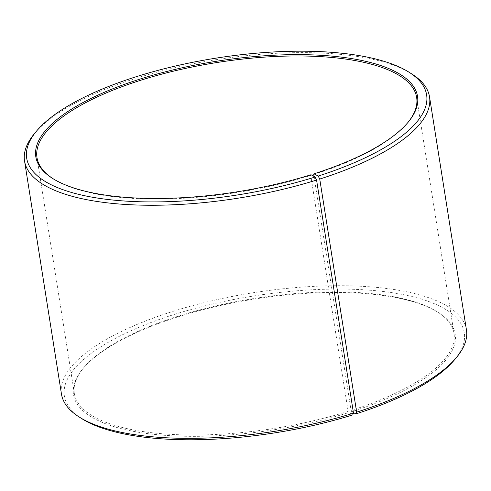 <?xml version="1.0" encoding="UTF-8"?>
<svg xmlns="http://www.w3.org/2000/svg" width="491" height="491" viewBox="0 0 491 491"><rect width="100%" height="100%" fill="white"/><g stroke="black" fill="none" stroke-linecap="round" stroke-linejoin="round"><path stroke-width="0.37" stroke-dasharray="2.46 1.84" d="M314.025 176.441L351.09 410.451A192.202 65.739 -9 0 0 454.022 333.395A192.202 65.739 -9 0 0 437.254 311.822A192.202 65.739 -9 0 0 177.282 316.468A192.202 65.739 -9 0 0 83.63 367.833A192.202 65.739 -9 0 0 74.35 393.524A192.202 65.739 -9 0 0 348.125 411.384L348.72 412.593L352.753 414.895M53.212 178.81A192.202 65.739 -9 0 0 53.746 179.147A192.202 65.739 -9 0 0 310.754 175.44L348.125 411.384M311.048 174.741L310.754 175.44M411.648 73.865A205.017 70.121 -9 0 0 134.344 78.818A205.017 70.121 -9 0 0 34.444 133.607M466.45 329.964A205.017 70.121 -9 0 0 171.261 311.908A205.017 70.121 -9 0 0 61.467 394.101M454.525 359.805A202.452 69.243 -9 0 0 394.445 293.053A202.452 69.243 -9 0 0 172.801 314.915A202.452 69.243 -9 0 0 82.034 418.798M351.09 410.451L351.703 411.654A193.227 66.089 -9 0 0 438.328 312.497A193.227 66.089 -9 0 0 176.969 317.168A193.227 66.089 -9 0 0 82.813 368.809A193.227 66.089 -9 0 0 138.892 432.313A193.227 66.089 -9 0 0 348.72 412.593M351.703 411.654L353.403 412.569M313.718 174.501A192.202 65.739 -9 0 0 407.37 123.143A192.202 65.739 -9 0 0 407.776 122.652M74.35 393.524L36.978 157.58M53.746 179.147L52.672 178.472M83.63 367.833L82.813 368.809M437.254 311.822L438.328 312.497M407.37 123.143L408.187 122.167M454.022 333.395L416.65 97.445"/><path stroke-width="0.74" d="M407.776 122.652A192.202 65.739 -9 0 0 416.65 97.445A192.202 65.739 -9 0 0 139.91 80.524A192.202 65.739 -9 0 0 36.978 157.58A192.202 65.739 -9 0 0 53.212 178.81M353.403 412.569L355.871 413.907L356.656 412.158L319.739 179.062L318.199 176.06L314.031 173.802A193.227 66.089 -9 0 0 408.187 122.167A193.227 66.089 -9 0 0 350.844 58.454A193.227 66.089 -9 0 0 139.297 79.321A193.227 66.089 -9 0 0 52.672 178.472A193.227 66.089 -9 0 0 311.048 174.741L315.081 177.042L316.572 180.062L353.495 413.152L352.753 414.895A202.452 69.243 -9 0 1 82.034 418.798L79.352 417.111A205.017 70.121 -9 0 0 353.495 413.152M318.199 176.06A202.452 69.243 -9 0 0 408.966 72.171A202.452 69.243 -9 0 0 135.129 77.062A202.452 69.243 -9 0 0 36.475 131.171A202.452 69.243 -9 0 0 95.229 197.707A202.452 69.243 -9 0 0 315.081 177.042M319.739 179.062A205.017 70.121 -9 0 0 429.533 96.868A205.017 70.121 -9 0 0 411.648 73.865L408.966 72.171M356.656 412.158A205.017 70.121 -9 0 0 456.556 357.368A205.017 70.121 -9 0 0 466.45 329.964L429.533 96.868M355.871 413.907A202.452 69.243 -9 0 0 454.525 359.805L456.556 357.368M36.475 131.171L34.444 133.607A205.017 70.121 -9 0 0 24.55 161.011L61.467 394.101A205.017 70.121 -9 0 0 79.352 417.111M24.55 161.011A205.017 70.121 -9 0 0 316.572 180.062M314.031 173.802L313.718 174.501L314.025 176.441"/></g></svg>
